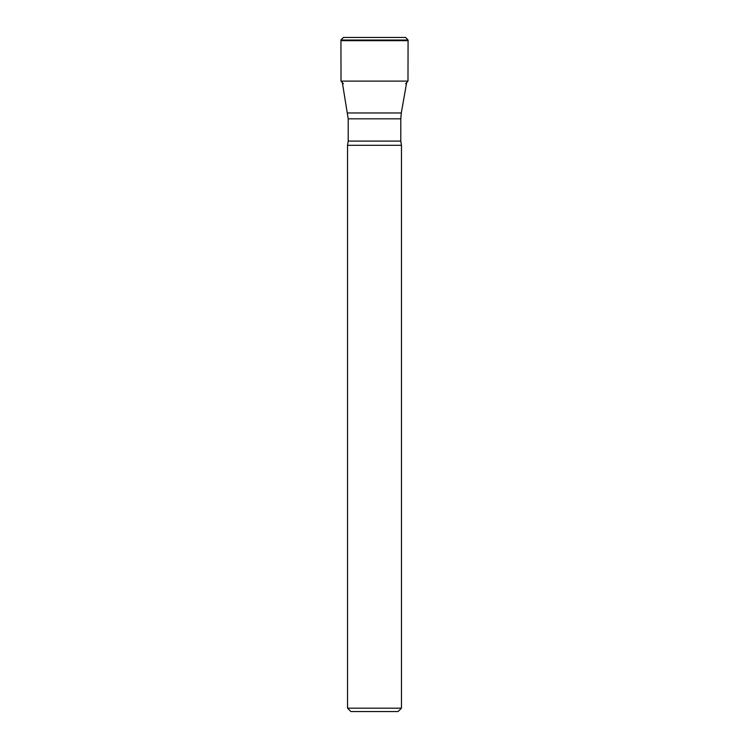 <?xml version="1.0" encoding="UTF-8"?>
<svg xmlns="http://www.w3.org/2000/svg" width="749" height="749" viewBox="0 0 749 749"><rect width="100%" height="100%" fill="white"/><g stroke="black" fill="none" stroke-linecap="round" stroke-linejoin="round"><path stroke-width="1.12" d="M408.074 40.053L405.574 37.45L343.445 37.45L340.926 40.053L408.074 40.053L407.98 81.117L405.658 83.663M401.464 708.179L398.094 711.55L350.906 711.55L347.536 708.179L401.464 708.179L401.464 145.306L347.536 145.306L348.21 141.093L348.21 118.819L342.405 82.942M401.464 145.306L400.79 141.093L400.79 118.819L348.21 118.819M343.342 83.663L341.02 81.117L340.945 40.661L408.055 40.661M341.02 81.117L407.98 81.117M347.695 112.968L401.305 112.968L406.595 82.942M348.21 141.093L400.79 141.093M405.574 37.45L343.426 37.45M340.945 40.661L340.926 40.053M347.536 145.306L347.536 708.179M400.79 118.819L401.305 112.968"/></g></svg>
